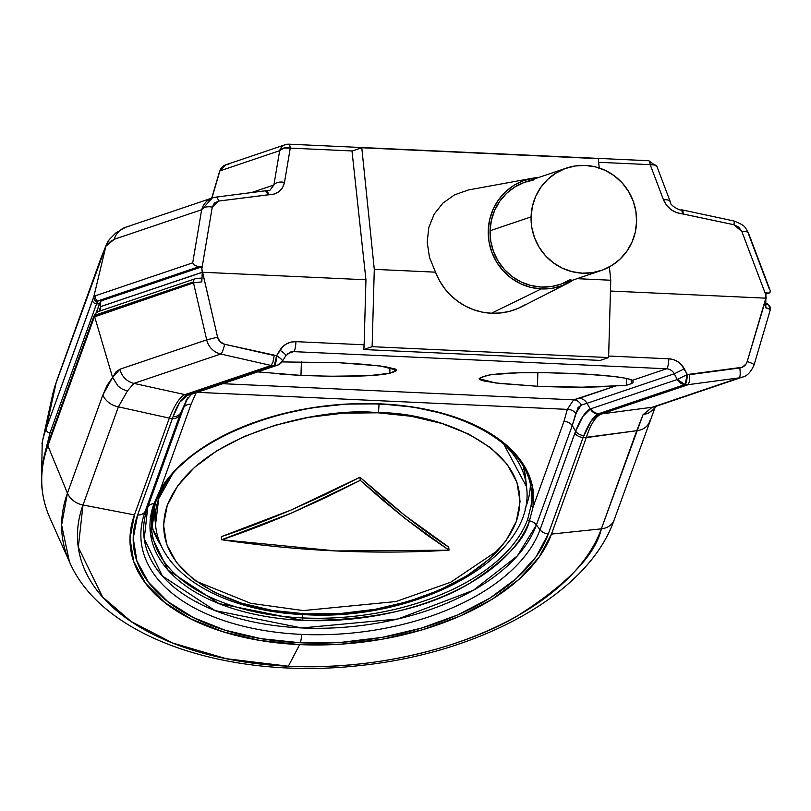 <?xml version="1.0" encoding="UTF-8"?>
<svg xmlns="http://www.w3.org/2000/svg" width="811" height="811" viewBox="0 0 811 811"><rect width="100%" height="100%" fill="white"/><g stroke="black" fill="none" stroke-linecap="round" stroke-linejoin="round"><path stroke-width="1.22" d="M279.947 374.124L300.972 375.381C345.993 377.085 375.605 376.365 389.807 373.242L389.929 367.495L389.807 373.242L396.761 370.181L380.177 365.943L338.471 362.669L365.092 364.372L385.235 366.663L395.697 369.177L396.741 370.404L394.916 371.539L394.592 368.721L394.916 371.539L389.807 373.242L368.508 375.726L329.986 376.243L300.972 375.381L301.378 361.736L300.972 375.381L257.655 371.894M537.855 372.624L537.45 386.259L495.45 382.954L479.129 378.676L480.872 377.439L490.412 374.712L518.604 372.796L545.762 372.685L585.765 374.124L613.532 376.446L626.143 378.321L632.57 380.268C626.396 377.419 607.186 375.179 574.948 373.557C529.644 371.844 499.951 372.563 485.87 375.726L479.139 378.575L480.264 379.791L484.208 381.048L499.809 383.481L537.45 386.259L537.855 372.624M215.493 197.205L215.554 197.195A9.326 3.041 82.7 0 1 215.685 197.164A9.326 3.041 82.7 0 1 218.757 201.047L268.34 194.782A9.326 2.007 -87.4 0 0 266.9 190.849A9.326 2.007 92.6 0 1 268.34 194.782C277.139 194.63 282.522 190.514 284.489 182.434A9.326 5.636 -170.4 0 0 273.895 184.999A9.326 5.636 9.6 0 1 284.489 182.434L290.267 148.109A9.326 5.636 -170.4 0 0 279.673 150.674L283.85 148.048L290.267 148.109A9.326 2.007 -87.4 0 0 288.828 144.165A9.326 2.007 -87.4 0 0 288.655 144.196A9.326 9.073 71.3 0 0 279.673 150.674L219.903 170.888L279.673 150.674L273.895 184.999L251.542 192.562L273.895 184.999L279.673 150.674A9.326 9.073 -108.7 0 1 288.655 144.196A9.326 2.007 92.6 0 1 288.828 144.165A9.326 2.007 92.6 0 1 290.267 148.109L352.349 150.968L290.267 148.109L284.489 182.434L282.613 187.594L279.014 191.629L274.088 194.113L218.757 201.047L214.428 203.034L212.249 207.16L201.838 268.948L217.591 337.183L220.105 341.755L224.606 344.259L276.602 355.644L282.907 346.5L286.759 343.722L291.2 342.07L295.924 341.654A9.326 2.007 92.6 0 1 293.633 351.629L666.52 368.782A9.326 9.073 -108.7 0 1 674.265 373.79L677.266 379.507L590.317 408.977L583.018 416.256L575.607 431.209L572.252 425.552L536.416 524.95L517.337 555.94L473.33 590.327L397.927 618.986L301.733 627.947L215.027 610.571L162.413 576.023L144.236 538.778L147.764 507.068L145.088 511.548L180.6 413.042L183.61 407.68L147.764 507.068A199.192 111.016 174.1 0 0 301.733 627.947A199.192 111.016 174.1 0 0 536.416 524.95L540.035 529.715L536.416 524.95L572.252 425.552L575.607 431.209L540.035 529.715A202.415 112.82 -5.9 0 1 301.55 634.384A9.326 2.007 92.6 0 1 300.303 642.778A210.495 117.311 174.1 0 0 548.307 533.932A9.326 7.481 -160.2 0 1 540.035 529.715A202.415 112.82 -5.9 0 1 301.55 634.384A202.415 112.82 -5.9 0 1 145.088 511.548L147.764 507.068A9.326 7.481 -160.2 0 1 153.989 503.601A1.865 1.5 19.8 0 0 155.327 502.708A1.865 1.5 -160.2 0 1 153.989 503.601A192.42 107.245 174.1 0 0 302.716 620.374L302.878 617.941A190.818 106.353 -5.9 0 1 151.921 531.854A190.818 106.353 -5.9 0 1 152.934 510.595M191.426 394.298A9.326 9.073 -108.7 0 1 188.152 394.764L187.361 395.069A9.326 9.022 67.2 0 0 191.203 394.379A9.326 9.022 -112.8 0 1 187.361 395.069C182.11 397.329 177.345 404.527 173.078 416.651A9.326 7.634 19.4 0 0 180.6 413.042A9.326 7.634 -160.6 0 1 173.078 416.651L172.388 418.588A9.326 7.481 19.8 0 0 179.87 415.1A9.326 7.481 -160.2 0 1 172.388 418.588L169.337 418.121C174.872 404.537 180.052 396.711 184.857 394.663C180.052 396.711 174.872 404.537 169.337 418.121L118.396 406.848L83.006 505L134.444 514.894L83.006 505A265.663 148.068 174.1 0 0 288.351 666.216L299.644 644.603A213.739 119.126 -5.9 0 1 134.444 514.894L169.337 418.121L118.396 406.848L127.378 390.993L133.916 383.39L184.979 394.622L133.916 383.39L220.734 354.022L271.138 365.477L184.979 394.622L188.152 394.764L274.311 365.619L271.138 365.477L184.979 394.622L188.152 394.764L179.849 402.134L173.078 416.651L137.606 515.036A9.326 7.481 19.8 0 0 145.088 511.548A9.326 7.481 -160.2 0 1 137.606 515.036A210.495 117.311 174.1 0 0 300.303 642.778L341.188 642.342L382.143 637.385L421.578 628.089L458.002 614.809L490.006 598.062L516.354 578.476L536.041 556.822L548.307 533.932L583.089 437.484L586.262 437.626L551.48 534.074L539.021 557.329L519.03 579.318L492.277 599.197L459.786 616.208L422.795 629.691L382.741 639.129L341.157 644.167L299.644 644.603L288.351 666.216A265.663 148.068 174.1 0 0 601.356 528.843L551.48 534.074A213.739 119.126 -5.9 0 1 299.644 644.603L259.804 640.416L223.147 631.789L191.102 619.026L164.886 602.634L145.524 583.241L133.734 561.587L129.993 538.504L134.444 514.894L169.215 418.446L172.388 418.588L137.606 515.036L133.237 538.291L136.917 561.019L148.525 582.349L167.593 601.448L193.413 617.587L224.971 630.157L261.061 638.662L300.303 642.778A9.326 2.007 -87.4 0 0 301.55 634.384A202.415 112.82 -5.9 0 1 145.088 511.548L180.6 413.042L183.61 407.68A9.326 7.481 19.8 0 1 191.092 404.192L160.213 489.803L153.989 503.601A9.326 7.481 19.8 0 0 147.764 507.068L183.61 407.68L187.767 397.866L183.61 407.68A9.326 7.481 -160.2 0 1 191.092 404.192L196.343 392.301L191.092 404.192L160.213 489.803L174.406 471.1L194.022 453.724L218.423 438.244L246.838 425.157L278.325 414.897L311.87 407.801L346.378 404.091L380.744 403.878L413.833 407.193L444.59 413.904L472.002 423.808L495.186 436.582L513.383 451.808L526.015 468.991L532.665 487.583L533.111 506.966A192.683 107.387 174.1 0 0 380.744 403.878L380.491 404.202C463.182 407.152 528.306 445.513 531.357 491.121L531.418 491.73A190.818 106.353 -5.9 0 1 531.093 505.466A190.818 106.353 174.1 0 0 531.246 490.168A190.818 106.353 -5.9 0 1 531.093 505.476A1.865 1.531 7.8 0 0 533.111 506.966L563.98 421.345L567.335 409.373L573.641 399.843L222.772 383.694L573.641 399.843L616.198 385.813L626.264 385.347L631.404 383.664L631.11 379.609L631.394 383.664L633.239 382.082L632.57 380.268L666.52 368.782A9.326 2.007 -87.4 0 0 668.811 358.807L608.645 356.039L668.811 358.807L673.505 359.658L677.834 361.716L681.524 364.849L687.302 374.54L742.268 367.261L746.12 363.926L747.195 361.554L766.142 298.184L765.817 294.89L741.852 231.52L738.75 227.151L733.945 224.748L676.546 212.634L671.032 209.664L666.52 205.254L663.499 199.881L650.189 164.663L598.65 162.291L650.189 164.663L663.499 199.881C667.25 208.214 673.576 212.867 682.497 213.84L733.945 224.748A9.326 0.892 -77.9 0 0 734.026 221.008A9.326 0.892 -77.9 0 0 733.904 221.048A9.326 0.892 102.1 0 1 734.026 221.008A9.326 0.892 102.1 0 1 733.945 224.748L741.852 231.52L765.817 294.89L765.604 292.862L768.281 293.055L765.716 293.917L769.994 292.568L770.186 290.45M380.207 403.391L380.744 403.878A192.683 107.387 174.1 0 0 160.213 489.803L153.989 503.601L150.572 534.226L168.13 570.214L218.96 603.587L302.716 620.374C371.164 620.891 426.424 608.767 468.484 584.032C504.837 560.837 525.153 539.781 529.421 520.875A9.326 7.481 -160.2 0 1 536.416 524.95A9.326 7.481 19.8 0 0 529.421 520.875A1.865 1.5 -160.2 0 1 527.697 519.273A190.818 106.353 -5.9 0 1 302.878 617.941L302.716 620.374A192.42 107.245 174.1 0 0 529.421 520.875L533.111 506.966L563.98 421.345A9.326 7.481 -160.2 0 1 572.252 425.552L577.969 407.669L581.274 405.064L586.961 403.32A9.326 9.073 71.3 0 0 579.216 398.323L616.198 385.813L581.892 387.182L537.45 386.259C570.437 387.638 596.683 387.486 616.198 385.813L624.551 385.651L626.264 385.347L626.295 384.12L626.264 385.347L631.769 383.542L633.239 382.082L632.57 380.268L666.52 368.782L293.633 351.629L287.611 353.667L293.633 351.629A9.326 2.007 -87.4 0 0 295.924 341.654L364.129 344.797L365.943 279.775L352.004 151.079L361.787 147.764L352.004 151.079L365.943 279.775L202.547 272.253L365.943 279.775L364.129 344.797L295.924 341.654A18.643 18.146 71.3 0 0 279.907 350.22A9.326 1.663 31.3 0 1 285.847 355.735A9.326 1.663 31.3 0 1 285.624 355.917A9.326 1.663 -148.7 0 0 285.837 355.755A9.326 1.663 -148.7 0 0 279.907 350.22L276.602 355.644L274.23 355.542L224.606 344.259A9.326 1.845 102.8 0 1 220.734 354.022L271.138 365.477L272.881 362.284L274.23 355.542L272.881 362.284L271.138 365.477L274.311 365.619A9.326 2.007 -87.4 0 0 276.602 355.644A9.326 1.663 31.3 0 1 282.532 361.189A9.326 1.663 31.3 0 1 282.319 361.341L285.837 355.755L290.379 352.086A9.326 9.073 -108.7 0 1 293.633 351.629A9.326 9.073 -108.7 0 0 290.358 352.096M566.504 168.08L525.498 181.958A54.073 52.624 71.3 0 0 490.067 230.75L531.083 216.882A54.073 52.624 -108.7 0 1 566.504 168.08A54.073 52.624 -108.7 0 1 636.584 221.738L635.277 232.199L631.992 242.165L626.862 251.258L620.07 259.114L611.889 265.45L602.634 270.002L592.648 272.618L582.328 273.175L572.069 271.665L562.256 268.147L553.274 262.754L545.468 255.688L539.133 247.213L534.52 237.684L531.803 227.435L531.083 216.882L532.391 206.42L535.665 196.444L540.805 187.361L547.597 179.495L555.778 173.159L565.034 168.607L575.019 165.991L585.339 165.434L595.598 166.944L605.412 170.462L614.393 175.865L622.199 182.931L628.535 191.396L633.148 200.935L635.865 211.174L636.584 221.738A54.073 52.624 -108.7 0 1 601.164 270.529A54.073 52.624 -108.7 0 1 531.083 216.882L490.067 230.75L491.375 220.288L494.659 210.323L499.799 201.229L506.581 193.363L514.762 187.037L524.028 182.475L534.003 179.87M532.351 178.258L468.494 189.946L454.616 194.822L442.928 203.074L434.138 214.226L428.786 227.567L427.204 242.276L429.495 257.452L435.517 272.172A63.532 61.818 71.3 0 0 491.446 313.249L541.261 288.909A55.939 54.438 -108.7 0 1 488.415 236.842A55.939 54.438 -108.7 0 1 532.351 178.258A55.939 54.438 -108.7 0 1 538.697 177.487L533.699 178.025L523.379 180.731L513.799 185.445L505.334 191.994L498.309 200.124L492.997 209.532L489.601 219.842L488.252 230.669L488.992 241.587L491.811 252.18L496.585 262.054L503.134 270.813L511.214 278.122L520.5 283.708L530.647 287.347L541.261 288.909L551.946 288.331L562.266 285.624L573.357 279.937A55.939 54.438 -108.7 0 1 567.842 283.181A55.939 54.438 -108.7 0 1 541.261 288.909L491.446 313.249L500.478 312.985L509.359 311.394L517.894 308.484L525.903 304.338M303.932 613.815A9.326 2.007 92.6 0 0 304.683 614.647A9.326 2.007 -87.4 0 0 305.554 613.886C253.042 615.579 142.807 579.845 167.259 505.314C196.475 431.006 328.465 406.412 378.058 412.799L343.306 413.164L308.504 417.381L274.98 425.288L244.02 436.571L216.821 450.815L194.427 467.45L177.69 485.86L167.259 505.314L163.548 525.082L166.671 544.404L176.534 562.53L192.754 578.76L214.692 592.486L241.516 603.161L272.192 610.389L305.554 613.886L340.296 613.521L375.108 609.314L408.632 601.407L439.592 590.124L466.791 575.881L489.185 559.245L505.922 540.836L516.343 521.382L520.064 501.603L516.931 482.292L507.068 464.166L490.858 447.925L468.92 434.209L442.096 423.535L411.41 416.307L378.058 412.799A9.326 2.007 -87.4 0 0 378.97 404.142A9.326 2.007 92.6 0 1 378.058 412.799C430.57 411.116 540.795 446.851 516.343 521.382C487.127 595.69 355.147 620.283 305.554 613.886A9.326 2.007 92.6 0 1 304.683 614.647C417.087 621.682 536.406 558.039 526.511 486.732L503.56 443.789A186.459 103.92 -5.9 0 1 526.511 486.732L525.589 477.73A186.459 103.92 174.1 0 0 523.44 466.933L525.64 478.155M195.968 581.193L250.731 603.313L303.243 610.571L395.95 601.549L450.683 582.237L498.39 550.122M93.731 316.503A3.731 2.991 19.8 0 0 93.792 318.459L47.879 445.786L67.445 493.149L102.835 395.008L107.295 385.012L112.577 377.419L94.674 316.797L193.505 282.887A3.731 3.629 -108.7 0 1 193.403 281.914L95.262 315.114A3.731 3.629 71.3 0 0 95.363 316.077L193.505 282.887L206.704 339.87L119.886 369.238L115.892 372.026L112.577 377.419L94.674 316.797L95.363 316.077A3.731 3.629 -108.7 0 1 95.262 315.114L193.403 281.914A3.731 3.629 71.3 0 0 193.505 282.887L206.704 339.87L217.591 337.183L202.547 272.253L100.635 306.599L202.547 272.253L100.696 306.609L98.993 311.312L100.382 307.45L100.686 310.735L100.635 306.599L98.932 311.333L100.635 306.599L100.442 301.763L100.635 306.599L202.223 272.243L201.838 268.948L212.249 207.16A9.326 5.636 -170.4 0 0 201.655 209.725L192.704 262.845L95.282 295.802L93.731 297.059L105.896 246.199L56.111 382.792A280.444 156.3 174.1 0 0 52.401 395.606L56.547 381.261A18.643 14.953 19.8 0 0 56.111 382.792L46.126 428.796L56.111 382.792A18.643 14.953 -160.2 0 1 56.567 381.2M531.093 505.476A1.865 1.531 -172.2 0 1 531.093 505.466L527.697 519.263A1.865 1.5 19.8 0 0 529.421 520.875L533.111 506.966A1.865 1.531 -172.2 0 1 531.093 505.476L527.697 519.263A190.818 106.353 -5.9 0 1 302.878 617.931A190.818 106.353 174.1 0 0 527.697 519.273A1.865 1.5 -160.2 0 1 527.697 519.263A190.818 106.353 -5.9 0 1 302.878 617.931L302.523 614.535L302.878 617.931A190.818 106.353 -5.9 0 1 151.799 530.82L155.327 502.698A1.865 1.5 19.8 0 0 155.398 502.151A1.865 1.5 -160.2 0 0 155.388 502.131L158.226 495.278M526.41 505.334L524.981 509.004A190.96 106.434 174.1 0 0 530.364 484.877M41.513 480.751L42.223 442.309A295.589 164.745 -5.9 0 1 46.126 428.796L93.731 297.059L105.896 246.199L110.357 241.627L114.219 239.296L201.655 209.725L192.704 262.845L194.245 265.045L198.583 266.839L98.668 300.638L101.507 300.769L201.594 266.92L201.838 268.948L201.594 266.92L198.583 266.839L201.594 266.92L101.507 300.769L100.442 301.763L101.507 300.769L98.668 300.638L198.583 266.839L194.245 265.045L192.704 262.845L95.282 295.802A3.731 3.629 71.3 0 0 98.668 300.638A3.731 3.629 -108.7 0 1 95.282 295.802L93.731 297.059L94.471 300.121L97.401 301.621L98.668 300.638L97.401 301.621L95.779 301.185L94.471 300.121L93.731 297.059L92.647 299.776A3.731 2.991 19.8 0 0 96.56 303.811L99.408 303.943L96.316 312.509L100.442 301.763L99.408 303.943L96.56 303.811L97.401 301.621L96.56 303.811A3.731 2.991 -160.2 0 1 92.647 299.776L46.126 428.796A3.731 2.991 19.8 0 0 50.039 432.831L96.56 303.811L50.039 432.831A3.731 2.991 -160.2 0 1 46.126 428.796A295.589 164.745 174.1 0 0 41.959 443.566M610.46 291.027L766.142 298.184L610.46 291.027M600.201 360.408L363.723 349.531A9.326 2.007 -87.4 0 0 364.129 344.797L363.723 349.531L372.127 346.692L363.723 349.531L600.201 360.408L608.605 357.57L600.201 360.408M196.313 601.914L197.499 602.198M52.147 396.802A280.444 156.3 -5.9 0 1 56.111 382.792L105.896 246.199L114.219 239.296L201.655 209.725A9.326 5.636 9.6 0 1 212.249 207.16L218.757 201.047A9.326 3.041 -97.3 0 0 215.696 197.164L265.379 190.788L266.586 191.69L267.691 194.762L266.586 191.69L265.268 190.808L215.827 197.164M657.032 166.731L655.44 165.14L650.189 164.663A9.326 2.007 92.6 0 0 648.739 160.73L657.032 166.742A9.326 4.744 159.3 0 0 650.189 164.663A9.326 2.007 -87.4 0 0 648.739 160.73A9.326 2.007 -87.4 0 0 648.577 160.75A9.326 2.007 92.6 0 1 648.739 160.73L288.828 144.165L285.411 144.652L225.63 164.866A9.326 9.073 71.3 0 0 219.903 170.888L211.914 198.077L219.903 170.888A9.326 1.257 -163.6 0 0 219.669 171.07L225.63 164.866L228.874 164.41M769.436 289.385L748.827 234.896A9.326 4.744 -20.7 0 0 748.675 233.548A9.326 4.744 -20.7 0 0 741.852 231.52A9.326 4.744 159.3 0 1 748.695 233.598L770.278 290.683M44.94 453.004L50.039 432.831M655.693 406.433A18.643 18.146 -108.7 0 1 652.267 407.244L643.032 414.715L636.757 430.702L586.373 437.311C590.824 423.666 595.994 415.85 601.894 413.853C595.994 415.85 590.824 423.666 586.373 437.311L551.48 534.074L601.356 528.843L636.757 430.702L586.262 437.626L583.089 437.484L591.107 421.132L598.853 413.661L601.894 413.853L652.267 407.244L739.095 377.875A18.643 18.146 71.3 0 0 742.42 377.095A18.643 18.146 -108.7 0 1 739.095 377.875A9.326 2.109 82.4 0 0 739.804 367.961L689.674 374.652L689.462 381.444L688.184 384.667L739.095 377.875L652.267 407.244L601.894 413.853L688.184 384.667L685.011 384.515L598.853 413.661L602.015 413.813L688.184 384.667L739.095 377.875A9.326 2.109 -97.6 0 0 739.804 367.961A9.326 9.073 -108.7 0 0 747.195 361.554A9.326 1.257 16.4 0 1 754.108 364.869A9.326 1.257 -163.6 0 0 747.195 361.554L765.817 298.174L765.817 307.805L765.604 292.862L768.331 293.055M266.728 190.869A9.326 2.007 -87.4 0 1 266.9 190.849L269.718 190.504M682.953 210.84L683.146 213.871L682.325 209.988L682.953 210.84M682.446 209.968L681.047 209.897A9.326 2.007 92.6 0 1 682.497 213.84A9.326 2.007 -87.4 0 0 681.058 209.897A9.326 2.007 -87.4 0 0 680.885 209.927M670.332 201.898A9.326 4.744 159.3 0 0 663.499 199.881A9.326 4.744 -20.7 0 1 670.352 201.949A9.326 4.744 -20.7 0 1 670.484 203.247M273.895 184.999L269.749 190.494L267.052 190.879M265.45 190.778L266.9 190.849M100.686 258.851A18.643 14.953 19.8 0 0 100.219 260.443A18.643 14.953 -160.2 0 1 100.665 258.912L56.547 381.261M212.969 197.732L215.685 197.164A9.326 3.041 -97.3 0 0 215.554 197.195L212.381 197.925L201.655 209.725L203.49 205.092L206.592 201.27L212.289 197.955L125.675 227.252L115.912 232.879L109.181 239.681L105.896 246.199L108.106 241.11M125.675 227.252A18.643 18.146 71.3 0 0 114.219 239.296A18.643 18.146 -108.7 0 1 129.01 226.472M151.424 523.855A190.96 106.434 174.1 0 0 161.521 546.219L153.188 529.907L151.424 523.865M338.471 362.669L282.035 361.919L338.471 362.669M674.265 373.79L586.961 403.32L674.265 373.79L677.266 379.507L590.317 408.977L586.961 403.32L590.317 408.977A9.326 9.083 64.1 0 0 598.112 413.965L598.853 413.661A9.326 9.073 -108.7 0 1 591.097 408.653A9.326 9.073 71.3 0 0 598.853 413.661L685.011 384.515L688.184 384.667L689.462 381.444L689.674 374.652L687.302 374.54A9.326 2.007 92.6 0 1 685.011 384.515A9.326 9.073 -108.7 0 1 677.266 379.507L685.011 384.515L687.302 374.54L677.266 379.507L687.302 374.54L684.312 368.823L674.265 373.79L684.312 368.823A18.643 18.146 71.3 0 0 668.811 358.807A9.326 2.007 92.6 0 1 666.52 368.782A9.326 9.073 -108.7 0 1 674.265 373.79M742.866 376.943A18.643 18.146 -108.7 0 1 742.42 377.095L655.602 406.463A18.643 18.146 71.3 0 1 652.267 407.244L643.032 414.715L601.356 528.843C595.467 554.957 567.416 584.021 517.225 616.036C465.889 646.276 376.122 670.859 288.351 666.216L226.208 658.694L172.713 643.042L131.21 621.561L102.541 596.957L78.302 547.273L83.006 505A18.643 14.953 -160.2 0 1 67.445 493.149L61.606 524.97L69.482 561.901A280.444 156.3 -5.9 0 1 67.445 493.149L47.879 445.786A295.589 164.745 174.1 0 0 50.029 518.249C39.465 494.213 38.725 469.427 47.798 443.891A3.731 2.991 19.8 0 0 47.879 445.786L93.792 318.459A3.731 2.991 -160.2 0 1 93.711 316.554L95.272 313.735L97.705 311.748A3.731 3.629 71.3 0 0 95.262 315.114A3.731 3.629 -108.7 0 1 99.003 311.566M567.335 409.373L197.225 392.342L567.335 409.373A9.326 7.623 -168.7 0 1 575.83 413.306L572.252 425.552A9.326 7.481 19.8 0 0 563.98 421.345L567.335 409.373L573.641 399.843A9.326 8.85 -102.8 0 1 581.274 405.064L575.83 413.306A9.326 7.623 11.3 0 0 567.335 409.373M97.705 311.748L195.846 278.548A3.731 3.629 -108.7 0 1 197.144 278.366A3.731 3.629 71.3 0 0 193.403 281.914A3.731 3.629 -108.7 0 1 195.846 278.548L201.179 278.132L197.144 278.366L201.432 278.305L201.817 281.853L202.284 272.243L201.817 281.853L193.505 282.887L201.817 281.853L201.432 278.305M766.02 304.206L766.841 304.581A3.731 3.629 -108.7 0 1 770.379 308.464M187.311 398.536L180.6 413.042L187.655 397.978M769.669 308.748L765.817 307.805L770.227 309.417L769.669 308.748M598.112 413.965A9.326 9.083 -115.9 0 1 590.317 408.977C585.491 411.207 580.595 418.618 575.607 431.209A9.326 7.573 22 0 0 583.829 435.548C588.766 423.454 593.53 416.256 598.112 413.965M573.641 399.843L579.216 398.323A9.326 9.073 -108.7 0 1 586.961 403.32L581.274 405.064A9.326 8.85 77.2 0 0 573.641 399.843M583.829 435.548A9.326 7.573 -158 0 1 575.607 431.209L574.817 433.267A9.326 7.481 19.8 0 0 583.089 437.484L583.829 435.548M548.307 533.932L583.089 437.484A9.326 7.481 -160.2 0 1 574.817 433.267L540.035 529.715A9.326 7.481 19.8 0 0 548.307 533.932M277.555 365.163A9.326 9.073 -108.7 0 0 282.319 361.341C283.09 360.631 281.184 358.726 276.602 355.644L274.311 365.619L277.555 365.163A9.326 9.073 -108.7 0 1 274.311 365.619L188.152 394.764A9.326 9.073 71.3 0 0 191.396 394.308L277.555 365.163L282.532 361.189M160.213 489.803A1.865 1.429 30.5 0 0 161.653 489.226A1.865 1.429 -149.5 0 1 160.213 489.803M151.921 531.854A190.818 106.353 174.1 0 0 302.878 617.941L302.878 617.931A190.818 106.353 -5.9 0 1 152.002 532.472M161.815 488.486A1.865 1.429 -149.5 0 1 161.653 489.226C189.713 438.001 289.709 398.819 380.501 404.202M652.044 410.701L647.888 413.357L643.032 414.715L647.888 413.357L652.044 410.701L656.88 405.895M650.016 420.179A18.643 14.953 -160.2 0 1 649.581 421.71A18.643 14.953 -160.2 0 1 636.757 430.702A18.643 14.953 19.8 0 0 649.55 421.771M614.626 518.33A18.643 14.953 -160.2 0 1 614.16 519.922A18.643 14.953 -160.2 0 1 601.356 528.843A18.643 14.953 19.8 0 0 614.18 519.861L655.065 407.538M102.835 395.008L67.445 493.149A18.643 14.953 19.8 0 0 83.006 505L118.396 406.848A18.643 14.953 -160.2 0 1 102.835 395.008A18.643 14.953 19.8 0 0 118.396 406.848L127.378 390.993L122.42 389.179L118.082 386.137L112.577 377.419L102.835 395.008M112.577 377.419L118.082 386.137L122.42 389.179L127.378 390.993L133.916 383.39A18.643 18.146 -108.7 0 1 119.886 369.238L112.577 377.419M206.704 339.87L119.886 369.238A18.643 18.146 71.3 0 0 133.916 383.39L220.734 354.022A18.643 18.146 -108.7 0 1 206.704 339.87A18.643 18.146 71.3 0 0 220.734 354.022A9.326 1.845 -77.2 0 0 224.606 344.259A9.326 9.073 -108.7 0 1 217.591 337.183L206.704 339.87M51.073 520.52A295.589 164.745 -5.9 0 1 47.879 445.786A3.731 2.991 -160.2 0 1 47.819 443.84M626.416 378.382L626.295 384.12L626.416 378.382M155.256 520.338L154.506 505.111A186.459 103.92 174.1 0 0 154.617 515.847L155.54 524.849A186.459 103.92 -5.9 0 1 169.114 478.378M221.646 539.731A940.902 754.554 19.8 0 0 449.03 550.193L427.144 535.108L405.024 518.422L382.711 500.154L360.266 480.345L325.829 497.538L291.2 513.181C264.295 524.524 241.11 533.374 221.646 539.731L291.2 513.181L360.266 480.345L359.942 477.263L290.885 510.109L221.332 536.649L221.646 539.731L221.332 536.649C240.786 530.293 263.97 521.443 290.885 510.109L325.505 494.457L359.942 477.263L360.266 480.345L405.024 518.422L449.03 550.193L335.957 550.943L221.646 539.731M448.716 547.111L449.03 550.193L448.716 547.111L404.699 515.34L359.942 477.263L382.397 497.072L404.699 515.34C421.902 528.711 436.582 539.305 448.716 547.111M173.209 472.874L158.682 498.653L155.54 524.849C160.091 575.283 225.387 611.626 304.703 614.647M468.494 189.946L454.616 194.822L442.928 203.074L434.138 214.226L428.786 227.567L427.204 242.276L429.495 257.452L435.517 272.172L374.287 269.353L361.787 147.764L598.275 158.652L361.787 147.764L374.287 269.353L372.127 346.692L608.605 357.57L372.127 346.692L374.287 269.353L435.517 272.172L439.43 280.555L444.489 288.3L450.581 295.224L457.586 301.195L465.342 306.071L473.695 309.751L482.454 312.154L491.446 313.249A63.532 61.818 71.3 0 0 521.625 306.74L567.842 283.181M598.275 158.652L599.238 167.989L598.275 158.652M609.396 266.91L610.764 280.231L608.605 357.57L610.764 280.231L577.067 278.68L610.764 280.231L609.396 266.91M570.883 279.319L561.617 283.88M560.259 284.357L551.642 286.486L541.322 287.053L531.053 285.543L521.24 282.025L512.258 276.622L504.452 269.556L498.126 261.091L493.504 251.552L490.787 241.303L490.067 230.75A54.073 52.624 71.3 0 0 560.148 284.397L601.164 270.529M42.223 442.309L52.401 395.606M682.487 209.968L734.026 221.008C746.495 226.117 744.599 226.715 748.695 233.598M681.047 209.897C680.987 211.073 669.612 205.568 670.352 201.949L657.032 166.742M225.63 164.866L219.669 171.07L211.722 198.148M100.665 258.912L106.961 243.158M765.736 294.17L769.355 292.943M150.41 518.564L150.217 516.901M614.18 519.861C588.31 594.392 479.767 653.179 359.983 665.537C230.8 680.247 102.541 638.896 69.482 561.901L50.029 518.249M191.396 394.308L185.993 400.705M742.42 377.095C747.093 376.111 750.986 372.036 754.108 364.869L770.45 309.265C768.473 304.166 766.689 302.442 765.118 304.074M155.327 502.698L161.663 489.215M47.798 443.891L93.711 316.554"/></g></svg>
